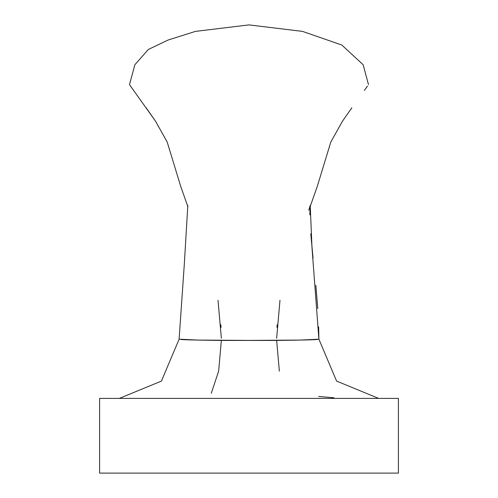 <?xml version="1.0" encoding="UTF-8"?>
<svg xmlns="http://www.w3.org/2000/svg" width="498" height="498" viewBox="0 0 498 498"><rect width="100%" height="100%" fill="white"/><g stroke="black" fill="none" stroke-linecap="round" stroke-linejoin="round"><path stroke-width="0.75" d="M99.6 398.4L398.4 398.4L99.6 398.4L99.6 473.1L398.4 473.1L398.4 398.4L398.4 473.1L99.6 473.1L99.6 398.4M276.645 338.316L279.982 300.263M276.981 327.497L277.131 324.758M317.182 186.688L330.809 142.048L317.182 186.688L310.067 206.844L317.182 186.688L330.809 142.048L342.419 121.263L330.809 142.048L317.182 186.688M351.856 107.78L342.419 121.263M367.468 86.098L364.362 90.412M308.779 210.274L310.217 205.394L311.991 247.606L318.888 339.194L317.145 339.48C313.728 339.985 279.197 340.483 269.667 340.445L228.333 340.445C218.803 340.483 184.272 339.985 180.855 339.48M187.933 206.844L180.818 186.688L167.191 142.048L155.581 121.263L129.499 84.66L155.581 121.263L167.191 142.048L180.818 186.688L167.191 142.048L180.818 186.688L187.933 206.844M220.869 324.758L221.019 327.497M218.018 300.263L221.355 338.316M146.144 107.78L155.581 121.263M130.532 86.098L133.638 90.412M221.349 340.414L218.647 371.153L211.258 393.308M119.396 398.4L366.484 398.4M333.959 397.784L318.645 396.42M279.353 371.153L276.651 340.414M179.112 339.175L197.893 340.072L249.349 340.408L300.275 340.072L318.894 339.188L318.645 326.918M317.786 308.623L315.863 285.317M313.049 258.126L310.783 233.799M309.856 214.868L310.067 206.844M368.501 84.66L363.135 64.715L341.802 45.019L302.572 31.399L249 24.9L195.428 31.399L168.087 40.027L148.36 49.458L134.865 64.715L129.499 84.66M179.112 339.188L161.42 381.088L119.358 398.4L161.42 381.088L179.112 339.188L184.304 264.345L187.808 205.55M318.894 339.188L336.586 381.088L378.642 398.4L336.586 381.088L318.894 339.188"/></g></svg>
